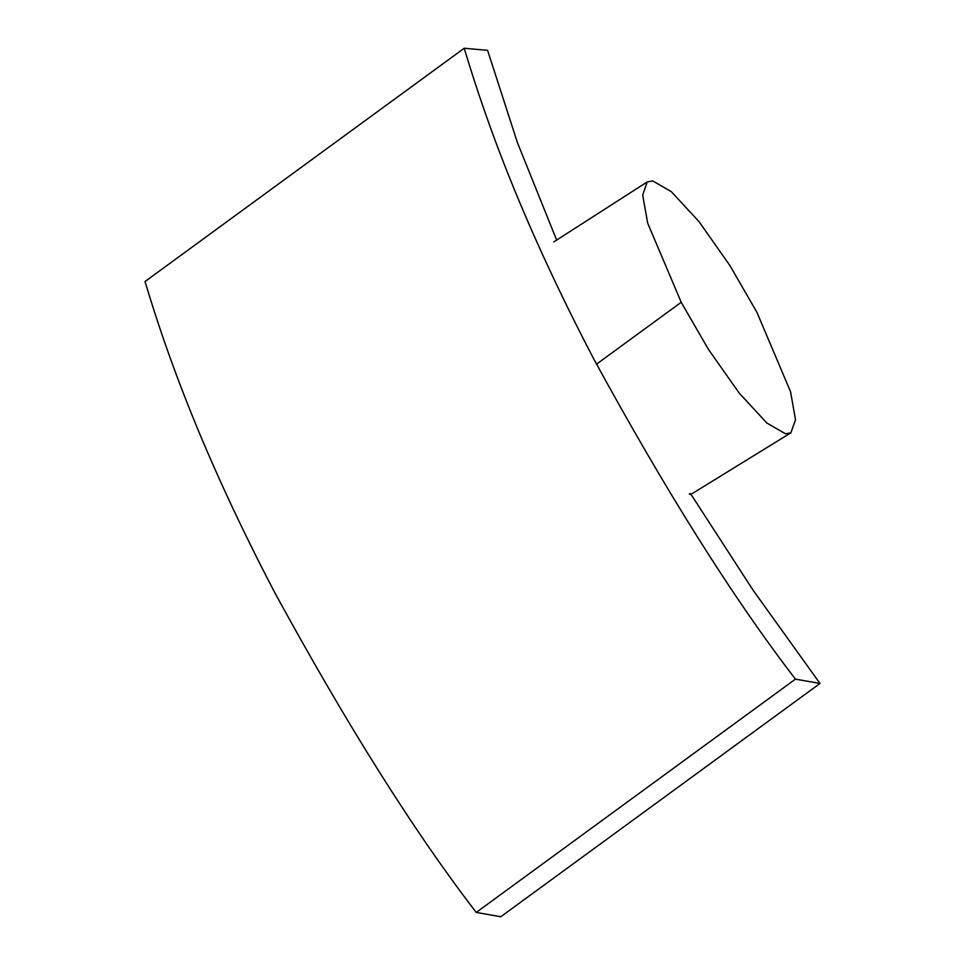 <?xml version="1.0" encoding="UTF-8"?>
<svg xmlns="http://www.w3.org/2000/svg" width="965" height="965" viewBox="0 0 965 965"><rect width="100%" height="100%" fill="white"/><g stroke="black" fill="none" stroke-linecap="round" stroke-linejoin="round"><path stroke-width="1.45" d="M690.65 493.839L753.267 590.459L819.985 683.461L795.437 679.143C733.497 598.638 666.248 491.873 593.692 358.859C523.488 224.338 487.337 125.366 464.213 48.25L487.59 50.349L517.324 142.338L556.648 240.08M795.437 679.143L476.24 912.432L500.787 916.75L819.985 683.461M476.24 912.432C414.311 831.926 347.062 725.161 274.506 592.148C204.303 457.639 168.139 358.654 145.015 281.539L464.213 48.25M690.964 494.357L790.866 432.839L795.522 419.823L790.564 391.754L756.982 312.431L729.89 265.532L698.962 221.552L671.338 191.685L652.726 180.938L647.213 181.939L642.678 195.099L647.696 223.192L681.206 302.274L596.503 364.191M790.866 432.839L785.462 433.768L766.861 423.02L739.238 393.153L708.298 349.161L681.206 302.274M689.324 494.14L690.216 493.573L690.337 494.466M553.741 241.938L647.213 181.939"/></g></svg>
